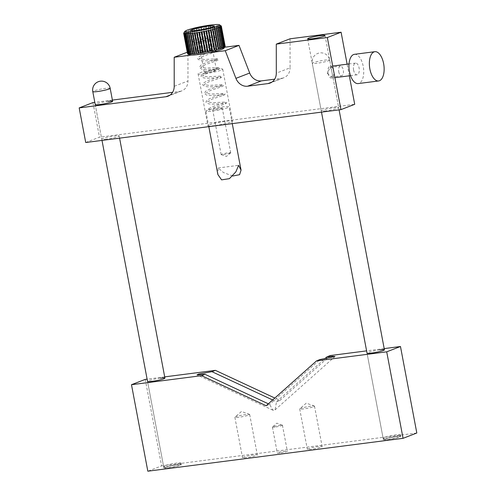 <?xml version="1.0" encoding="UTF-8"?>
<svg xmlns="http://www.w3.org/2000/svg" width="496" height="496" viewBox="0 0 496 496"><rect width="100%" height="100%" fill="white"/><g stroke="black" fill="none" stroke-linecap="round" stroke-linejoin="round"><path stroke-width="0.37" stroke-dasharray="2.48 1.86" d="M279.949 453.022A5.096 0.527 169.3 0 1 277.314 453.046A5.096 0.527 169.3 0 1 284.698 451.186A5.096 0.527 169.3 0 1 287.333 451.155A5.096 0.527 169.3 0 1 279.949 453.022M275.044 427.068A5.096 0.527 169.3 0 1 272.409 427.099A5.096 0.527 169.3 0 1 272.471 426.994A5.096 0.527 169.3 0 1 279.794 425.233A5.096 0.527 169.3 0 1 282.336 425.128A5.096 0.527 169.3 0 1 282.429 425.208A5.096 0.527 169.3 0 1 275.044 427.068M311.221 449.283A7.533 0.781 169.3 0 1 307.334 449.326A7.533 0.781 169.3 0 1 318.252 446.567A7.533 0.781 169.3 0 1 322.14 446.53A7.533 0.781 169.3 0 1 311.221 449.283M303.595 408.921A7.533 0.781 169.3 0 1 299.708 408.958A7.533 0.781 169.3 0 1 299.795 408.803A7.533 0.781 169.3 0 1 310.62 406.205A7.533 0.781 169.3 0 1 314.371 406.05A7.533 0.781 169.3 0 1 314.507 406.162A7.533 0.781 169.3 0 1 303.595 408.921M246.394 457.634A7.533 0.781 169.3 0 1 242.507 457.678A7.533 0.781 169.3 0 1 253.419 454.919A7.533 0.781 169.3 0 1 257.306 454.882A7.533 0.781 169.3 0 1 246.394 457.634M238.768 417.266A7.533 0.781 169.3 0 1 234.881 417.31A7.533 0.781 169.3 0 1 234.968 417.155A7.533 0.781 169.3 0 1 245.793 414.557A7.533 0.781 169.3 0 1 249.544 414.402A7.533 0.781 169.3 0 1 249.68 414.513A7.533 0.781 169.3 0 1 238.768 417.266M396.199 436.368A8.854 0.918 -10.7 0 0 383.377 439.611A8.854 0.918 -10.7 0 0 387.94 439.561A8.854 0.918 -10.7 0 0 400.768 436.319A8.854 0.918 -10.7 0 0 396.199 436.368M379.855 349.872A8.854 0.918 -10.7 0 0 367.028 353.109L383.377 439.611M176.7 464.647A8.854 0.918 -10.7 0 0 163.878 467.883A8.854 0.918 -10.7 0 0 168.448 467.833A8.854 0.918 -10.7 0 0 181.269 464.597A8.854 0.918 -10.7 0 0 176.7 464.647M160.357 378.144A8.854 0.918 -10.7 0 0 147.535 381.387L163.878 467.883M164.697 376.879L147.107 379.142M266.178 405.747L269.619 404.414L272.905 410.211L275.088 409.876L276.501 401.754L279.942 400.427L274.827 398.046M279.942 400.427L330.33 355.539M384.195 348.601L366.606 350.87M416.82 433.002L161.591 465.88L147.827 471.2M145.241 379.384L161.591 465.88M272.664 399.968L276.501 401.754L324.657 358.856M268.342 403.818L269.619 404.414L320.007 359.532M338.749 71.802A4.867 2.381 82.7 0 0 341.639 75.752A4.867 2.381 82.7 0 0 343.288 70.048A4.867 2.381 82.7 0 0 340.399 66.098A4.867 2.381 82.7 0 0 338.749 71.802M327.279 73.284L331.415 77.072L332.252 73.718L331.446 69.452L330.175 67.413L327.279 73.284M207.52 72.627A6.194 0.645 169.3 0 1 204.321 72.658A6.194 0.645 169.3 0 1 213.299 70.389A6.194 0.645 169.3 0 1 216.498 70.358A6.194 0.645 169.3 0 1 207.52 72.627M203.707 52.44A6.194 0.645 169.3 0 1 200.508 52.477A6.194 0.645 169.3 0 1 209.486 50.208A6.194 0.645 169.3 0 1 212.685 50.177A6.194 0.645 169.3 0 1 203.707 52.44M214.365 125.668A12.536 1.302 169.3 0 1 207.892 125.736A12.536 1.302 169.3 0 1 226.064 121.148A12.536 1.302 169.3 0 1 232.537 121.08A12.536 1.302 169.3 0 1 214.365 125.668M204.563 73.768A12.536 1.302 169.3 0 1 198.09 73.836A12.536 1.302 169.3 0 1 216.256 69.248A12.536 1.302 169.3 0 1 222.729 69.18A12.536 1.302 169.3 0 1 204.563 73.768M106.336 139.14A8.854 0.918 169.3 0 1 101.767 139.19A8.854 0.918 169.3 0 1 114.595 135.947A8.854 0.918 169.3 0 1 119.164 135.898A8.854 0.918 169.3 0 1 106.336 139.14M102.002 140.405L95.232 104.588A8.854 0.918 169.3 0 1 108.06 101.351M325.835 110.862A8.854 0.918 169.3 0 1 321.265 110.912A8.854 0.918 169.3 0 1 334.093 107.675A8.854 0.918 169.3 0 1 338.663 107.626A8.854 0.918 169.3 0 1 325.835 110.862M85.721 142.507L99.479 137.187L354.708 104.309M224.632 47.225L187.953 51.95L187.972 80.991L174.214 86.304M187.246 52.223L187.953 51.95M208.177 52.892L191.251 55.075M169.917 95.195L179.713 91.407L172.596 92.324M112.394 100.08L94.81 102.343M92.944 102.585L99.479 137.187M349.327 75.807L347.132 64.189M290.042 38.8L290.067 67.834L276.309 73.154M272.013 82.045L281.809 78.256L274.685 79.174M281.809 78.256A11.799 10.218 -111.1 0 0 283.879 77.736A11.799 10.218 -111.1 0 0 290.067 67.834M179.713 91.407A11.799 10.218 -111.1 0 0 181.79 90.886A11.799 10.218 -111.1 0 0 187.972 80.991M387.655 438.049A8.854 0.918 -10.7 0 0 400.458 434.905A8.854 0.918 -10.7 0 0 400.483 434.806A8.854 0.918 -10.7 0 0 395.913 434.856A8.854 0.918 -10.7 0 0 383.086 438.098A8.854 0.918 -10.7 0 0 383.148 438.179A8.854 0.918 -10.7 0 0 387.655 438.049M388.628 439.295A7.378 0.769 -10.7 0 0 399.299 436.678A7.378 0.769 -10.7 0 0 395.51 436.635A7.378 0.769 -10.7 0 0 387.99 438.08A7.378 0.769 -10.7 0 0 384.871 439.4A7.378 0.769 -10.7 0 0 388.628 439.295M230.144 153.14A4.867 0.508 -10.7 0 0 230.659 152.88A4.867 0.508 -10.7 0 0 230.721 152.774A4.867 0.508 -10.7 0 0 227.063 152.973A4.867 0.508 -10.7 0 0 221.724 154.225A4.867 0.508 -10.7 0 0 221.154 154.585A4.867 0.508 -10.7 0 0 221.247 154.659A4.867 0.508 -10.7 0 0 225.24 154.318A4.867 0.508 -10.7 0 0 230.144 153.14M221.7 108.45A4.867 0.508 -10.7 0 0 222.276 108.085A4.867 0.508 -10.7 0 0 218.618 108.277A4.867 0.508 -10.7 0 0 213.28 109.535A4.867 0.508 -10.7 0 0 212.71 109.895A4.867 0.508 -10.7 0 0 216.368 109.703A4.867 0.508 -10.7 0 0 221.7 108.45M232.655 176.024L223.398 172.503L218.178 167.97L217.862 174.518M227.701 107.675A11.799 1.228 169.3 0 1 214.762 110.713A11.799 1.228 169.3 0 1 205.896 111.178A11.799 1.228 169.3 0 1 207.285 110.304A11.799 1.228 169.3 0 1 220.218 107.266A11.799 1.228 169.3 0 1 229.09 106.801A11.799 1.228 169.3 0 1 227.701 107.675M218.178 167.97L238.595 165.342M168.163 466.321A8.854 0.918 -10.7 0 0 180.959 463.183A8.854 0.918 -10.7 0 0 180.984 463.084A8.854 0.918 -10.7 0 0 176.415 463.134A8.854 0.918 -10.7 0 0 163.593 466.37A8.854 0.918 -10.7 0 0 163.649 466.451A8.854 0.918 -10.7 0 0 168.163 466.321M169.136 467.567A7.378 0.769 -10.7 0 0 179.8 464.95A7.378 0.769 -10.7 0 0 176.012 464.913A7.378 0.769 -10.7 0 0 168.491 466.358A7.378 0.769 -10.7 0 0 165.379 467.678A7.378 0.769 -10.7 0 0 169.136 467.567M187.482 53.45L187.928 53.835L187.482 53.45A19.177 1.996 -10.7 0 1 187.476 53.394L183.663 33.207M183.762 32.99A19.177 1.996 169.3 0 1 183.824 32.922L187.637 53.109A19.177 1.996 -10.7 0 0 187.575 53.177L183.774 33.04M187.922 53.649L187.476 53.394M188.22 53.388L184.152 32.668A19.177 1.996 169.3 0 1 184.283 32.587L188.096 52.774A19.177 1.996 -10.7 0 0 187.972 52.849L188.22 53.388L187.637 53.109M184.245 32.352L183.824 32.922M188.821 53.06L184.834 32.296A19.177 1.996 169.3 0 1 185.027 32.209L188.84 52.39A19.177 1.996 -10.7 0 0 188.647 52.477L188.821 53.06L188.096 52.774M184.828 31.949L184.283 32.587M202.387 48.633L200.601 49.017A19.177 1.996 -10.7 0 0 200.105 49.129L198.394 49.526A19.177 1.996 -10.7 0 0 197.923 49.637L197.854 49.997L196.311 50.034A19.177 1.996 -10.7 0 0 195.877 50.146L195.808 50.598L194.389 50.542A19.177 1.996 -10.7 0 0 193.992 50.654L193.942 51.175L192.659 51.038A19.177 1.996 -10.7 0 0 192.305 51.144L192.287 51.72L191.14 51.516A19.177 1.996 -10.7 0 0 190.836 51.621L190.867 52.216L189.856 51.968A19.177 1.996 -10.7 0 0 189.732 52.018A19.177 1.996 -10.7 0 0 189.608 52.068L185.795 31.887A19.177 1.996 169.3 0 1 185.919 31.837A19.177 1.996 169.3 0 1 186.043 31.787L186.874 31.068L187.023 31.44A19.177 1.996 169.3 0 1 187.321 31.335L188.3 30.609L188.486 30.963A19.177 1.996 169.3 0 1 188.84 30.857L189.968 30.144L190.179 30.467A19.177 1.996 169.3 0 1 190.576 30.361L191.853 29.679L192.064 29.965A19.177 1.996 169.3 0 1 192.498 29.853L194.11 29.45A19.177 1.996 169.3 0 1 194.581 29.338L196.292 28.948A19.177 1.996 169.3 0 1 196.788 28.836L198.567 28.452A19.177 1.996 169.3 0 1 199.082 28.346L200.911 27.974A19.177 1.996 169.3 0 1 201.432 27.875L203.279 27.528A19.177 1.996 169.3 0 1 203.8 27.435L205.629 27.113A19.177 1.996 169.3 0 1 206.144 27.032L207.936 26.741A19.177 1.996 169.3 0 1 208.432 26.666L210.155 26.418A19.177 1.996 169.3 0 1 210.626 26.35L212.257 26.139A19.177 1.996 169.3 0 1 212.697 26.09L214.198 25.922A19.177 1.996 169.3 0 1 214.601 25.885L218.42 46.066A19.177 1.996 -10.7 0 0 218.011 46.109L216.51 46.271A19.177 1.996 -10.7 0 0 216.07 46.326L214.446 46.537A19.177 1.996 -10.7 0 0 213.968 46.599L212.245 46.847A19.177 1.996 -10.7 0 0 211.749 46.928L209.957 47.213A19.177 1.996 -10.7 0 0 209.448 47.3L207.613 47.616A19.177 1.996 -10.7 0 0 207.092 47.709L205.245 48.056A19.177 1.996 -10.7 0 0 204.724 48.162L202.895 48.527A19.177 1.996 -10.7 0 0 202.387 48.633L198.567 28.452M185.709 31.521L185.795 31.887L185.709 31.521L185.027 32.209M189.708 52.669L189.608 52.068L189.708 52.669L188.84 52.39M190.867 52.216L186.874 31.068M192.287 51.72L188.3 30.609M193.942 51.175L189.968 30.144M195.877 50.146L192.064 29.965M197.923 49.637L194.11 29.45M200.105 49.129L196.292 28.948M221.235 26.052L225.035 46.14C224.601 46.934 224.645 46.996 225.165 46.32C224.645 46.996 224.601 46.934 225.035 46.14A19.177 1.996 -10.7 0 0 224.967 46.103C224.378 46.798 224.26 46.754 224.601 45.973A19.177 1.996 -10.7 0 0 224.471 45.942C223.826 46.661 223.634 46.636 223.882 45.868A19.177 1.996 -10.7 0 0 223.69 45.849C223.002 46.587 222.735 46.574 222.89 45.818A19.177 1.996 -10.7 0 0 222.636 45.818C221.917 46.574 221.582 46.581 221.631 45.837A19.177 1.996 -10.7 0 0 221.321 45.849C220.59 46.618 220.193 46.643 220.131 45.923A19.177 1.996 -10.7 0 0 219.771 45.948L218.42 46.066L214.601 25.885L215.958 25.767A19.177 1.996 169.3 0 1 216.318 25.736L217.508 25.668A19.177 1.996 169.3 0 1 217.818 25.656L218.823 25.637A19.177 1.996 169.3 0 1 219.077 25.637L219.877 25.668A19.177 1.996 169.3 0 1 220.069 25.68C219.585 25.215 219.778 25.24 220.658 25.761A19.177 1.996 169.3 0 1 220.788 25.792L221.148 25.916A19.177 1.996 169.3 0 1 221.197 25.947M220.788 25.792L221.148 25.916L224.967 46.103C224.378 46.798 224.26 46.754 224.601 45.973L220.788 25.792M220.069 25.68C219.585 25.215 219.778 25.24 220.658 25.761L224.471 45.942C223.826 46.661 223.634 46.636 223.882 45.868L220.069 25.68M219.077 25.637L222.828 46.283L219.077 25.637M217.818 25.656L221.619 46.202L217.818 25.656M216.318 25.736L220.143 46.178L216.318 25.736M189.329 54.783A17.701 1.841 169.3 0 1 191.282 53.295A17.701 1.841 169.3 0 1 211.563 48.602A17.701 1.841 169.3 0 1 223.932 48.242M216.51 46.277L212.697 26.09L216.51 46.271M224.831 46.934L220.751 25.91M200.204 40.331A4.867 0.508 -10.7 0 0 199.634 40.697A4.867 0.508 -10.7 0 0 203.292 40.505A4.867 0.508 -10.7 0 0 208.624 39.246A4.867 0.508 -10.7 0 0 209.2 38.886A4.867 0.508 -10.7 0 0 205.542 39.079A4.867 0.508 -10.7 0 0 200.204 40.331M202.387 51.869A4.867 0.508 -10.7 0 0 201.81 52.229A4.867 0.508 -10.7 0 0 205.468 52.037A4.867 0.508 -10.7 0 0 210.806 50.784A4.867 0.508 -10.7 0 0 211.377 50.418A4.867 0.508 -10.7 0 0 207.719 50.611A4.867 0.508 -10.7 0 0 202.387 51.869M194.209 41.106A11.799 1.228 -10.7 0 0 192.82 41.98A11.799 1.228 -10.7 0 0 201.686 41.515A11.799 1.228 -10.7 0 0 214.625 38.477A11.799 1.228 -10.7 0 0 216.014 37.597A11.799 1.228 -10.7 0 0 207.142 38.068A11.799 1.228 -10.7 0 0 194.209 41.106M216.07 46.326L212.257 26.139M218.011 46.109L214.198 25.922M219.771 45.948L215.958 25.767M221.321 45.849L217.508 25.668M222.636 45.818L218.823 25.637M223.69 45.849L219.877 25.668M186.043 31.787L189.856 51.968M187.321 31.335L191.14 51.516M188.84 30.857L192.659 51.038M190.576 30.361L194.389 50.542M192.498 29.853L196.311 50.034M194.581 29.338L198.394 49.526M196.788 28.836L200.601 49.017M199.082 28.346L202.895 48.527M204.724 48.162L200.911 27.974M201.432 27.875L205.245 48.056M207.092 47.709L203.279 27.528M203.8 27.435L207.613 47.616M209.448 47.3L205.629 27.113M206.144 27.032L209.957 47.213M211.749 46.928L207.936 26.741M208.432 26.666L212.245 46.847M213.968 46.599L210.155 26.418M210.626 26.35L214.446 46.537M354.448 54.324A14.75 7.217 -97.3 0 1 363.215 66.297A14.75 7.217 -97.3 0 1 358.217 83.582M353.58 70.017A5.902 2.883 -97.3 0 1 355.576 63.104A5.902 2.883 -97.3 0 1 359.085 67.89A5.902 2.883 -97.3 0 1 357.089 74.803A5.902 2.883 -97.3 0 1 353.58 70.017M328.061 73.303A5.902 2.883 -97.3 0 1 330.057 66.39A5.902 2.883 -97.3 0 1 333.56 71.176A5.902 2.883 -97.3 0 1 331.564 78.095A5.902 2.883 -97.3 0 1 328.061 73.303M209.343 109.994A0.738 0.62 54.4 0 1 208.977 108.605A0.738 0.62 54.4 0 1 209.343 109.994M197.898 49.445A0.738 0.62 54.4 0 1 197.538 48.056A0.738 0.62 54.4 0 1 197.898 49.445M328.631 60.71A8.854 0.918 -10.7 0 0 329.673 60.053A8.854 0.918 -10.7 0 0 325.103 60.097A8.854 0.918 -10.7 0 0 313.317 62.682A8.854 0.918 -10.7 0 0 312.275 63.339A8.854 0.918 -10.7 0 0 316.845 63.29A8.854 0.918 -10.7 0 0 328.631 60.71M110.174 88.325A8.854 0.918 -10.7 0 0 105.605 88.375A8.854 0.918 -10.7 0 0 93.818 90.954A8.854 0.918 -10.7 0 0 92.783 91.611M272.409 427.099L277.314 453.046M282.336 425.128L276.855 423.162L272.471 426.994M299.708 408.958L307.334 449.326M314.371 406.05L306.274 403.136L299.795 408.803M234.881 417.31L242.507 457.678M249.544 414.402L241.447 411.488L234.968 417.155M180.984 463.084L181.269 464.597M400.483 434.806L400.768 436.319M275.088 409.876L334.967 356.537M272.905 410.211L197.017 374.846M249.68 414.513L257.306 454.882M314.507 406.162L322.14 446.53M282.429 425.208L287.333 451.155M331.415 77.072L341.639 75.752M200.508 52.477L204.321 72.658M198.09 73.836L207.892 125.736M95.232 104.588L101.767 139.19M307.644 38.831L321.265 110.912M325.041 35.545L331.446 69.452M332.252 73.718L338.663 107.626M119.586 138.142L119.164 135.898M222.729 69.18L232.537 121.08M212.685 50.177L216.498 70.358M330.175 67.413L340.399 66.098M283.879 77.736L270.122 83.049M181.79 90.886L168.032 96.199M339.084 109.864L329.673 60.053A8.854 8.854 0 0 0 317.781 53.438A8.854 8.854 0 0 0 312.275 63.339L321.495 112.133M399.299 436.678L400.458 434.905M384.871 439.4L383.148 438.179M383.086 438.098L367.028 353.109M221.247 154.659L226.455 156.426L230.659 152.88M230.721 152.774L222.276 108.085M208.816 126.647L205.896 111.178M232.264 123.628L229.09 106.801M221.154 154.585L212.71 109.895M179.8 464.95L180.959 463.183M165.379 467.678L163.649 466.451M163.593 466.37L147.535 381.387M189.05 54.219L185.07 33.176M188.424 54.114L184.438 33.003M188.102 53.934L184.109 32.786M188.083 53.673L184.09 32.525M188.368 53.332L184.376 32.234M188.951 52.929L184.977 31.905M189.819 52.464L185.87 31.552M190.966 51.937L187.048 31.174M192.374 51.367L188.486 30.783M194.017 50.759L190.166 30.386M201.81 52.229L199.634 40.697M192.82 41.98L190.638 30.448M216.014 37.597L213.832 26.065M211.377 50.418L209.2 38.886M189.962 54.238L186.006 33.3M191.146 54.169L187.215 33.381M192.584 54.021L188.691 33.406M194.258 53.797L190.396 33.381M218.662 49.197L214.811 28.824M220.342 48.794L216.454 28.216M221.786 48.403L217.862 27.646M222.964 48.031L219.009 27.119M223.857 47.678L219.883 26.654M224.452 47.349L220.466 26.245M224.725 46.798L220.726 25.649M224.397 46.581L220.404 25.463M223.758 46.407L219.784 25.364M355.576 63.104L349.023 63.947M332.717 66.049L330.057 66.39M357.089 74.803L350.529 75.652M334.912 77.661L331.564 78.095M208.729 108.705L212.406 106.727L225.451 102.306L225.686 103.528L211.997 104.172L208.425 103.819L205.877 102.164L207.161 100.006L211.054 97.954L223.814 93.651L224.049 94.879L210.36 95.523L206.789 95.17L204.24 93.515L205.524 91.357L209.424 89.299L222.177 85.002L222.419 86.23L208.723 86.874L205.158 86.521L202.604 84.859L203.893 82.708L207.787 80.65L220.546 76.353L220.782 77.581L207.092 78.225L203.521 77.872L200.973 76.21L202.256 74.053L206.156 72.001L218.91 67.704L219.145 68.932L205.456 69.576L201.891 69.223L199.336 67.561L200.62 65.404L204.519 63.352L217.279 59.055L217.515 60.283L203.819 60.927L200.254 60.574L197.706 58.912L198.989 56.755L202.883 54.703L215.642 50.406L215.878 51.634L200.328 52.154C197.892 51.863 196.596 51.472 196.441 50.983C195.616 50.406 195.901 49.464 197.29 48.155M198.152 49.352L197.52 50.009L198.505 50.394L202.597 50.815L214.842 50.208C217.601 50.387 217.657 51.038 215.01 52.167L203.887 55.874L199.15 58.658L204.234 59.464L216.479 58.857C219.201 59.036 219.257 59.687 216.647 60.816L205.524 64.53L200.787 67.307L205.871 68.113L218.11 67.506C220.869 67.685 220.925 68.343 218.283 69.465L207.161 73.179L202.411 75.913L207.502 76.762L219.747 76.155C222.506 76.334 222.561 76.992 219.914 78.12L208.791 81.828L204.054 84.605L209.138 85.411L221.383 84.804C224.142 84.983 224.198 85.641 221.551 86.769L210.428 90.477L205.691 93.254L210.775 94.06L223.014 93.459C225.748 93.632 225.804 94.29 223.181 95.418L212.065 99.126L207.316 101.86L212.406 102.715L224.651 102.108C227.404 102.288 227.459 102.939 224.818 104.067L212.976 108.085L209.591 109.901"/><path stroke-width="0.74" d="M321.495 112.133L367.028 353.109A8.854 0.918 -10.7 0 0 371.597 353.059A8.854 0.918 -10.7 0 0 384.425 349.823A8.854 0.918 -10.7 0 0 379.855 349.872M102.002 140.405L147.535 381.387A8.854 0.918 -10.7 0 0 152.105 381.337A8.854 0.918 -10.7 0 0 164.926 378.095A8.854 0.918 -10.7 0 0 160.357 378.144M147.107 379.142L145.241 379.384L131.483 384.704L201.63 375.664L205.071 374.337L197.017 374.846L198.443 374.114L211.947 371.678L215.388 370.345L164.697 376.879M201.63 375.664L266.178 405.747L316.566 360.859L386.713 351.825L403.056 438.321L416.82 433.002L400.47 346.506L384.195 348.601M131.483 384.704L147.827 471.2L403.056 438.321M274.827 398.046L215.388 370.345M366.606 350.87L330.33 355.539L326.889 356.872L332.481 356.302L334.967 356.537L320.007 359.532L316.566 360.859M386.713 351.825L400.47 346.506M324.657 358.856L326.889 356.872M272.664 399.968L211.947 371.678M268.342 403.818L205.071 374.337M108.06 101.351A8.854 0.918 169.3 0 1 112.623 101.302A8.854 0.918 169.3 0 1 99.801 104.538A8.854 0.918 169.3 0 1 95.232 104.588L92.783 91.611A8.854 0.918 -10.7 0 0 97.352 91.562A8.854 0.918 -10.7 0 0 109.132 88.982A8.854 0.918 -10.7 0 0 110.174 88.325A8.854 8.854 0 0 0 98.289 81.716A8.854 8.854 0 0 0 92.783 91.611M312.213 38.781A8.854 0.918 169.3 0 1 307.644 38.831A8.854 0.918 169.3 0 1 320.472 35.594A8.854 0.918 169.3 0 1 325.041 35.545A8.854 0.918 169.3 0 1 312.213 38.781M191.251 55.075L174.195 57.269L174.214 86.304A11.799 10.218 68.9 0 1 168.032 96.199A11.799 10.218 68.9 0 1 165.955 96.726L79.18 107.905L85.721 142.507L340.95 109.628L354.708 104.309L349.327 75.807M340.95 109.628L327.329 37.547L276.284 44.119L276.309 73.154A11.799 10.218 68.9 0 1 270.122 83.049A11.799 10.218 68.9 0 1 268.045 83.576L247.64 86.205A11.799 10.218 68.9 0 1 235.929 78.356L225.24 50.697L238.998 45.378L224.632 47.225M174.195 57.269L187.246 52.223M225.24 50.697L208.177 52.892M172.596 92.324L112.394 100.08M94.81 102.343L92.944 102.585L79.18 107.905M347.132 64.189L341.087 32.228L290.042 38.8L276.284 44.119M327.329 37.547L341.087 32.228M274.685 79.174L261.398 80.885L247.64 86.205M235.929 78.356L249.686 73.036L238.998 45.378M249.686 73.036A11.799 10.218 -111.1 0 0 261.398 80.885M208.816 126.647L217.862 174.518L221.588 179.862L229.412 178.659L235.879 171.845L238.595 165.342L241.056 170.134L239.587 174.691L232.655 176.024M188.176 53.822L184.363 33.635A19.177 1.996 169.3 0 1 184.227 33.61L188.04 53.791A19.177 1.996 -10.7 0 0 188.176 53.822L188.759 53.903A19.177 1.996 -10.7 0 0 188.957 53.915L185.144 33.734A19.177 1.996 169.3 0 1 184.946 33.716L188.759 53.903M184.946 33.716L185.07 33.176M184.996 33.585L184.363 33.635M187.68 53.661L183.867 33.48A19.177 1.996 169.3 0 1 183.799 33.437L187.612 53.624A19.177 1.996 -10.7 0 0 187.618 53.63A19.177 1.996 -10.7 0 0 187.68 53.661L188.04 53.791M184.351 33.344L183.867 33.48L184.227 33.61M183.799 33.437L187.482 53.444A19.177 1.996 -10.7 0 0 187.482 53.45A19.177 1.996 -10.7 0 0 187.482 53.444L183.669 33.263A19.177 1.996 169.3 0 1 183.663 33.257A19.177 1.996 169.3 0 1 183.663 33.207L183.774 33.04M184.004 33.058L183.669 33.263M217.552 26.288A17.701 1.841 -10.7 0 0 219.499 24.8A17.701 1.841 -10.7 0 0 205.437 25.817A17.701 1.841 -10.7 0 0 186.924 30.231A17.701 1.841 -10.7 0 0 184.903 31.335A17.701 1.841 -10.7 0 0 197.265 30.981A17.701 1.841 -10.7 0 0 217.552 26.288M221.197 25.947A19.177 1.996 169.3 0 1 221.21 25.953L221.352 26.133A19.177 1.996 169.3 0 1 221.352 26.139A19.177 1.996 169.3 0 1 221.359 26.189C220.608 25.749 220.577 25.823 221.253 26.406A19.177 1.996 169.3 0 1 221.191 26.474C220.379 26.04 220.274 26.127 220.863 26.728A19.177 1.996 169.3 0 1 220.739 26.809C219.871 26.375 219.685 26.474 220.181 27.1A19.177 1.996 169.3 0 1 219.995 27.187C219.077 26.753 218.823 26.858 219.22 27.516A19.177 1.996 169.3 0 1 219.096 27.565A19.177 1.996 169.3 0 1 218.972 27.609L222.785 47.796A19.177 1.996 -10.7 0 0 222.915 47.746A19.177 1.996 -10.7 0 0 223.033 47.697L222.964 48.031M219.009 27.119L223.033 47.697L223.808 47.374A19.177 1.996 -10.7 0 0 223.994 47.287L223.857 47.678M219.883 26.654L223.994 47.287C223.727 47.895 223.913 47.796 224.552 46.99A19.177 1.996 -10.7 0 0 224.676 46.915L225.01 46.655A19.177 1.996 -10.7 0 0 225.066 46.587L225.172 46.37A19.177 1.996 -10.7 0 0 225.165 46.32L221.222 25.959A19.177 1.996 169.3 0 1 221.222 25.959L221.235 26.052M221.191 26.474C220.379 26.04 220.274 26.127 220.863 26.728L224.676 46.915L225.01 46.655L221.191 26.474M225.172 46.37L221.359 26.189C220.608 25.749 220.577 25.823 221.253 26.406L225.066 46.587M224.831 46.934L223.932 48.242A17.701 1.841 169.3 0 1 221.91 49.352A17.701 1.841 169.3 0 1 203.391 53.76A17.701 1.841 169.3 0 1 189.329 54.783L187.928 53.835M192.026 29.574A11.799 1.228 -10.7 0 0 190.638 30.448A11.799 1.228 -10.7 0 0 199.51 29.983A11.799 1.228 -10.7 0 0 212.443 26.945A11.799 1.228 -10.7 0 0 213.832 26.065A11.799 1.228 -10.7 0 0 204.966 26.536A11.799 1.228 -10.7 0 0 192.026 29.574M220.739 26.809L224.552 46.99M219.995 27.187L223.808 47.374M221.507 48.248A19.177 1.996 -10.7 0 0 221.811 48.143L217.998 27.962A19.177 1.996 169.3 0 1 217.694 28.061L221.507 48.248L220.342 48.62L216.529 28.433A19.177 1.996 169.3 0 1 216.175 28.545L219.988 48.726A19.177 1.996 -10.7 0 0 220.342 48.62L220.342 48.794M218.252 49.222A19.177 1.996 -10.7 0 0 218.655 49.11L214.842 28.929A19.177 1.996 169.3 0 1 214.439 29.041L218.252 49.222L216.771 49.619L212.958 29.438A19.177 1.996 169.3 0 1 212.517 29.549L216.33 49.73A19.177 1.996 -10.7 0 0 216.771 49.619M214.253 50.239A19.177 1.996 -10.7 0 0 214.718 50.127L210.905 29.946A19.177 1.996 169.3 0 1 210.44 30.058L214.253 50.239L212.542 50.635L208.729 30.454A19.177 1.996 169.3 0 1 208.233 30.56L212.046 50.747A19.177 1.996 -10.7 0 0 212.542 50.635M209.752 51.237A19.177 1.996 -10.7 0 0 210.261 51.131L206.448 30.944A19.177 1.996 169.3 0 1 205.939 31.056L209.752 51.237L207.917 51.603L204.104 31.422A19.177 1.996 169.3 0 1 203.589 31.521L207.402 51.708A19.177 1.996 -10.7 0 0 207.917 51.603M205.034 52.148A19.177 1.996 -10.7 0 0 205.555 52.055L201.742 31.868A19.177 1.996 169.3 0 1 201.221 31.961L205.034 52.148L203.199 52.464L199.386 32.283A19.177 1.996 169.3 0 1 198.871 32.37L202.684 52.551A19.177 1.996 -10.7 0 0 203.199 52.464M200.396 52.917A19.177 1.996 -10.7 0 0 200.892 52.836L197.079 32.655A19.177 1.996 169.3 0 1 196.583 32.73L200.396 52.917L198.673 53.165L194.86 32.984A19.177 1.996 169.3 0 1 194.389 33.046L198.202 53.227A19.177 1.996 -10.7 0 0 198.673 53.165M194.63 53.655L196.137 53.494A19.177 1.996 -10.7 0 0 196.577 53.438L192.764 33.257A19.177 1.996 169.3 0 1 192.324 33.306L196.137 53.494L192.318 33.306L190.817 33.474A19.177 1.996 169.3 0 1 190.414 33.517L194.227 53.698A19.177 1.996 -10.7 0 0 194.63 53.655L190.817 33.474M192.584 54.021L192.51 53.841A19.177 1.996 -10.7 0 0 192.87 53.816L189.057 33.635A19.177 1.996 169.3 0 1 188.697 33.66L192.51 53.841L191.32 53.915L187.507 33.728A19.177 1.996 169.3 0 1 187.197 33.74L191.016 53.928A19.177 1.996 -10.7 0 0 191.32 53.915M189.962 54.238L189.757 53.946A19.177 1.996 -10.7 0 0 190.011 53.946L186.198 33.765A19.177 1.996 169.3 0 1 185.944 33.759L189.757 53.946L188.957 53.915M222.785 47.796L221.786 48.403M219.988 48.726L218.662 49.197M214.718 50.127L216.33 49.73M210.261 51.131L212.046 50.747M205.555 52.055L207.402 51.708M200.892 52.836L202.684 52.551M196.577 53.438L198.202 53.227M192.87 53.816L194.258 53.797M190.011 53.946L191.146 54.169M185.144 33.734C185.826 32.996 186.093 33.003 185.944 33.759L186.006 33.3M186.198 33.765C186.911 33.009 187.246 33.003 187.197 33.74L187.215 33.381M187.507 33.728C188.244 32.959 188.641 32.941 188.697 33.66L188.691 33.406M189.057 33.635L190.396 33.381M194.389 33.046L192.764 33.257M196.583 32.73L194.86 32.984M198.871 32.37L197.079 32.655M201.221 31.961L199.386 32.283M203.589 31.521L201.742 31.868M205.939 31.056L204.104 31.422M208.233 30.56L206.448 30.944M210.44 30.058L208.729 30.454M212.517 29.549L210.905 29.946M214.439 29.041L212.958 29.438M216.175 28.545L214.811 28.824M217.694 28.061C216.727 27.615 216.337 27.739 216.529 28.433L216.454 28.216M218.972 27.609C218.029 27.168 217.701 27.286 217.998 27.962L217.862 27.646M369.873 68.981A14.75 7.217 -97.3 0 1 374.864 51.696A14.75 7.217 -97.3 0 1 383.631 63.668A14.75 7.217 -97.3 0 1 378.634 80.953A14.75 7.217 -97.3 0 1 369.873 68.981M378.634 80.953L358.217 83.582A14.75 7.217 -97.3 0 1 349.451 71.61A14.75 7.217 -97.3 0 1 354.448 54.324L374.864 51.696M165.955 96.726L169.917 95.195M268.045 83.576L272.013 82.045M384.425 349.823L339.084 109.864M241.056 170.134L232.264 123.628M164.926 378.095L119.586 138.142M112.623 101.302L110.174 88.325M219.499 24.8L221.21 25.953M225.165 46.32L221.352 26.139M184.903 31.335L184.016 32.624M349.023 63.947L332.717 66.049M350.529 75.652L334.912 77.661"/></g></svg>
